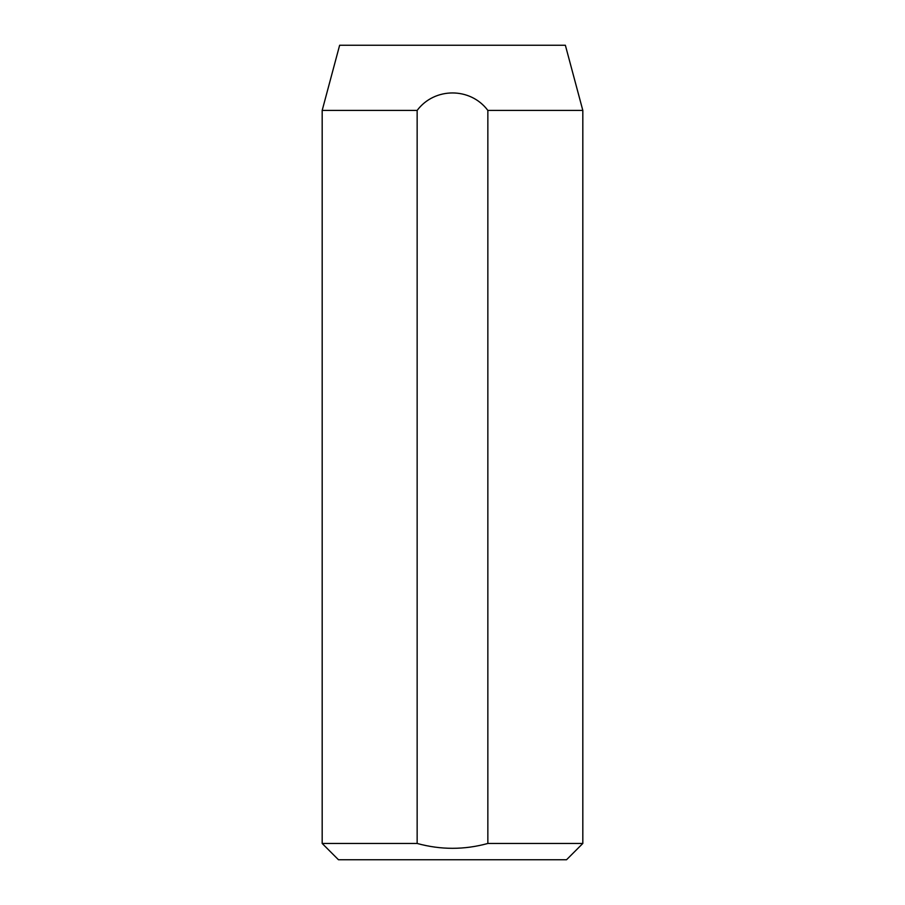 <?xml version="1.0" encoding="UTF-8"?>
<svg xmlns="http://www.w3.org/2000/svg" width="905" height="905" viewBox="0 0 905 905"><rect width="100%" height="100%" fill="white"/><g stroke="black" fill="none" stroke-linecap="round" stroke-linejoin="round"><path stroke-width="1.36" d="M582.82 843.46L566.53 859.75L338.47 859.75L322.18 843.46L417.148 843.46C440.746 849.931 464.31 849.931 487.852 843.46L582.82 843.46L582.82 110.41L487.852 110.41L487.852 843.46M582.82 110.41L565.365 45.25L339.635 45.25L322.18 110.41L417.148 110.41C434.513 87.197 470.34 87.05 487.852 110.41M322.18 843.46L322.18 110.41M417.148 843.46L417.148 110.41"/></g></svg>
